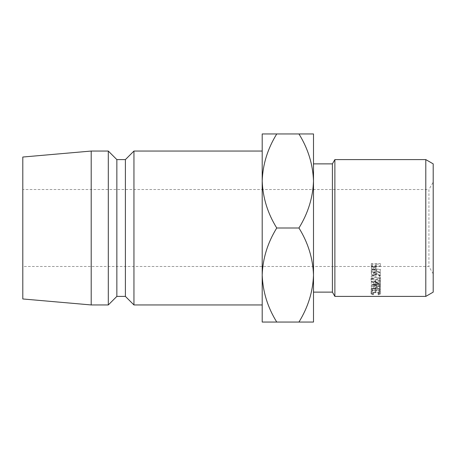 <?xml version="1.0" encoding="UTF-8"?>
<svg xmlns="http://www.w3.org/2000/svg" width="456" height="456" viewBox="0 0 456 456"><rect width="100%" height="100%" fill="white"/><g stroke="black" fill="none" stroke-linecap="round" stroke-linejoin="round"><path stroke-width="0.34" stroke-dasharray="2.28 1.71" d="M433.2 273.879L428.925 266.475L22.8 266.475L22.8 189.525L428.925 189.525L428.925 266.475L428.925 189.525L433.2 182.121L433.2 273.879L433.2 182.121M313.5 163.875L313.5 292.125L313.5 163.875M262.2 275.025C262.753 291.544 267.604 307.219 276.752 322.05L262.2 322.05L262.2 133.95L276.752 133.95C267.655 148.593 262.804 164.268 262.2 180.975C262.753 197.494 267.604 213.169 276.752 228C267.655 242.643 262.804 258.318 262.2 275.025L262.2 180.975M262.2 151.05L262.2 304.95M22.8 189.525L22.8 266.475M22.8 157.035L22.8 298.965M91.2 151.05L91.2 304.95M108.3 151.05L108.3 304.95M116.85 159.6L116.85 296.4M125.4 159.6L125.4 296.4M133.95 151.05L133.95 304.95M298.948 133.95C308.096 148.781 312.947 164.456 313.5 180.975C312.896 197.682 308.045 213.357 298.948 228C308.096 242.831 312.947 258.506 313.5 275.025C312.896 291.732 308.045 307.407 298.948 322.05L313.5 322.05L313.5 133.95L276.752 133.95M298.948 228L276.752 228M298.948 322.05L276.752 322.05M433.2 292.125L433.2 163.875M332.407 163.875L332.407 292.125M425.796 159.6L425.796 296.4M334.875 296.4L334.875 159.6M380.332 286.761L373.812 285.011L380.332 284.533L380.332 284.065L371.287 284.743L378.714 286.801L371.287 288.671L380.332 289.218L380.332 288.847L373.823 288.448L380.332 286.852L380.332 283.085L373.812 281.449L373.812 285.011M371.287 292L372.216 292L372.216 287.998L371.287 287.998L371.287 292L371.287 287.998M371.287 290.022L380.332 290.022L380.332 292L379.409 292L379.409 290.364L375.926 290.364L375.926 292L374.997 292L374.997 290.364L372.216 290.364L372.216 292M380.332 276.159L380.332 275.441L376.16 272.99L376.16 272.488L380.332 272.488L380.332 271.873L371.287 271.873L371.412 274.763L373.709 276.074C375.459 275.909 376.274 275.128 376.16 273.742L380.332 276.159L380.332 273.15L376.16 270.881C376.274 272.186 375.453 272.916 373.709 273.07L371.412 271.839L371.287 269.131L380.332 269.131L380.332 269.713L376.16 269.713L376.16 270.18L380.332 272.477L380.332 273.15M375.807 283.256C378.714 283.136 380.304 282.161 380.566 280.332C380.321 278.422 378.754 277.356 375.852 277.134C372.934 277.328 371.332 278.377 371.053 280.286C371.281 282.139 372.865 283.13 375.807 283.256L375.807 279.807C378.714 279.688 380.298 278.776 380.566 277.06C380.321 275.27 378.748 274.273 375.852 274.067C372.94 274.244 371.338 275.23 371.053 277.02C371.287 278.758 372.871 279.688 375.807 279.807M373.492 294.673L371.982 293.863C372.142 293.168 373.418 292.769 375.818 292.672C378.235 292.775 379.512 293.179 379.637 293.881L378.132 294.673L378.668 294.827L380.566 293.881L378.987 292.78L375.761 292.399C372.826 292.53 371.258 293.026 371.053 293.875L372.945 294.827L373.492 294.673L373.492 290.506L371.982 289.748C372.136 289.098 373.418 288.722 375.818 288.631C378.235 288.728 379.512 289.104 379.637 289.76L378.132 290.506L378.668 290.654L380.566 289.765L378.987 288.728L375.761 288.374C372.826 288.5 371.258 288.961 371.053 289.76L372.945 290.654L373.492 290.506M380.332 266.6L380.332 265.928L371.287 265.928L371.423 269.057L373.715 270.431L376.012 269L376.16 264.685L376.012 266.435L373.715 267.78L371.423 266.492L371.287 263.557L380.332 263.557L380.332 264.189L376.16 264.189L376.16 267.13L376.16 266.6L380.332 266.6L380.332 264.189M371.423 269.057L371.423 266.492M373.715 270.431L373.715 267.78M376.012 269L376.012 266.435M376.16 266.6L376.16 264.189M380.332 265.928L380.332 263.557M371.287 265.928L371.287 263.557M371.287 267.393L371.287 264.93L371.287 267.393M375.231 264.189L375.248 267.906C375.396 269.017 374.889 269.644 373.715 269.792L373.715 267.176C372.575 267.056 372.073 266.486 372.216 265.46L372.216 264.189L375.231 264.189L375.248 267.9L375.248 265.403C375.396 266.452 374.883 267.045 373.715 267.176M372.216 264.189L372.216 266.6L375.231 266.6M372.216 266.6L372.216 265.46M373.715 269.792C372.575 269.667 372.073 269.051 372.216 267.957M371.982 293.863L371.982 289.748M375.818 292.672L375.818 288.631M379.637 293.881L379.637 289.76M378.132 294.673L378.132 290.506M378.668 294.827L378.668 290.654M380.566 293.881L380.566 289.765M378.987 292.78L378.987 288.728M375.761 292.399L375.761 288.374M371.053 293.875L371.053 289.76M372.945 294.827L372.945 290.654M380.566 280.332L380.566 277.06M375.852 277.134L375.852 274.067M371.053 280.286L371.053 277.02M371.982 277.043C372.181 275.578 373.47 274.757 375.847 274.592C378.195 274.768 379.46 275.584 379.637 277.043C379.477 278.468 378.201 279.237 375.807 279.351C373.435 279.232 372.164 278.462 371.982 277.043L371.982 280.315C372.176 278.747 373.464 277.875 375.847 277.698C378.195 277.886 379.455 278.753 379.637 280.315C379.483 281.836 378.206 282.657 375.807 282.777C373.435 282.646 372.159 281.819 371.982 280.315M375.847 274.592L375.847 277.698M379.637 277.043L379.637 280.315M375.807 279.351L375.807 282.777M371.412 274.763L371.412 271.839M373.709 276.074L373.709 273.07M376.16 273.742L376.16 270.881M380.332 275.441L380.332 269.713M376.16 272.99L376.16 270.18M376.16 272.488L376.16 269.713M380.332 271.873L380.332 269.131M371.287 271.873L371.287 269.131M371.287 273.247L371.287 270.419L371.287 273.247M375.231 269.713L375.242 273.742C375.391 274.768 374.878 275.356 373.703 275.492L373.703 272.528C372.558 272.403 372.062 271.861 372.216 270.904L372.216 269.713L375.231 269.713L375.242 273.737L375.242 270.875C375.396 271.844 374.883 272.397 373.703 272.528M372.216 269.713L372.216 272.488L375.231 272.488M372.216 272.488L372.216 270.904M373.703 275.492C372.558 275.361 372.062 274.786 372.216 273.765M372.216 290.364L372.216 287.998M372.216 286.465L374.997 286.465L374.997 287.998L375.926 287.998L375.926 292M374.997 290.364L374.997 286.465M374.997 292L374.997 287.998M375.926 290.364L375.926 287.998M375.926 286.465L379.409 286.465L379.409 287.998L380.332 287.998L380.332 292M379.409 290.364L379.409 286.465M379.409 292L379.409 287.998M380.332 290.022L380.332 287.998M380.332 286.146L371.287 286.146M380.332 283.085L380.332 286.852M380.332 288.847L380.332 285.046L373.823 284.669L373.823 288.448M373.823 284.669L380.332 283.176M380.332 285.046L380.332 289.218M380.332 284.065L380.332 280.565L371.287 281.198L378.714 283.13L371.287 284.829L371.287 288.671M371.287 284.88L380.332 285.393M371.287 284.829L371.287 288.62M378.714 283.13L378.714 286.801M371.287 281.255L371.287 284.806M371.287 281.198L371.287 284.743M380.332 280.565L380.332 284.533M373.812 281.449L380.332 280.999"/><path stroke-width="0.68" d="M425.796 159.6L433.2 163.875L433.2 292.125L425.796 296.4L425.796 159.6L334.875 159.6L334.875 296.4L332.407 292.125L332.407 163.875L334.875 159.6M425.796 296.4L334.875 296.4M332.407 163.875L313.5 163.875M332.407 292.125L313.5 292.125M262.2 304.95L262.2 275.025C262.753 258.506 267.604 242.831 276.752 228C267.655 213.357 262.804 197.682 262.2 180.975L262.2 151.05L133.95 151.05L133.95 304.95L262.2 304.95M133.95 304.95L125.4 296.4L125.4 159.6L133.95 151.05M125.4 159.6L116.85 159.6L108.3 151.05L91.2 151.05L91.2 304.95L108.3 304.95L108.3 151.05M125.4 296.4L116.85 296.4L116.85 159.6M116.85 296.4L108.3 304.95M91.2 304.95L22.8 298.965L22.8 157.035L91.2 151.05M262.2 180.975C262.753 164.456 267.604 148.781 276.752 133.95L262.2 133.95L262.2 322.05L276.752 322.05C267.655 307.407 262.804 291.732 262.2 275.025M298.948 322.05C308.096 307.219 312.947 291.544 313.5 275.025C312.896 258.318 308.045 242.643 298.948 228C308.096 213.169 312.947 197.494 313.5 180.975C312.896 164.268 308.045 148.593 298.948 133.95L313.5 133.95L313.5 322.05L276.752 322.05M298.948 228L276.752 228M298.948 133.95L276.752 133.95"/></g></svg>
